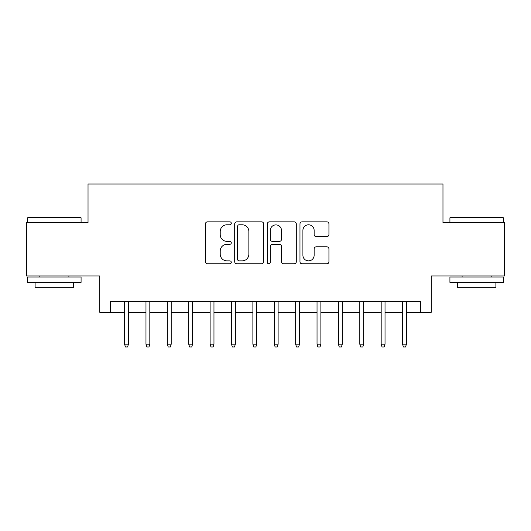 <?xml version="1.0" encoding="UTF-8"?>
<svg xmlns="http://www.w3.org/2000/svg" width="531" height="531" viewBox="0 0 531 531"><rect width="100%" height="100%" fill="white"/><g stroke="black" fill="none" stroke-linecap="round" stroke-linejoin="round"><path stroke-width="0.8" d="M231.29 223.312A1.467 1.467 0 0 0 229.817 221.845L207.521 221.845A2.097 2.097 0 0 0 205.424 223.943L205.424 261.723A2.097 2.097 0 0 0 207.521 263.821L229.817 263.821A1.467 1.467 0 0 0 231.29 262.354A1.467 1.467 0 0 0 229.817 260.887L226.936 260.887A6.717 6.717 0 0 1 220.219 254.17L220.219 251.017A6.717 6.717 0 0 1 226.936 244.306L229.817 244.306A1.467 1.467 0 0 0 231.29 242.833A1.467 1.467 0 0 0 229.817 241.366L226.936 241.366A6.717 6.717 0 0 1 220.219 234.649L220.219 231.503A6.717 6.717 0 0 1 226.936 224.786L229.817 224.786A1.467 1.467 0 0 0 231.29 223.312M326.837 236.64A2.097 2.097 0 0 0 328.935 234.543L328.935 223.943A2.097 2.097 0 0 0 326.837 221.845L302.073 221.845A2.097 2.097 0 0 0 299.975 223.943L299.975 261.723A2.097 2.097 0 0 0 302.073 263.821L326.837 263.821A2.097 2.097 0 0 0 328.935 261.723L328.935 248.92A2.097 2.097 0 0 0 326.837 246.822L316.237 246.822A2.097 2.097 0 0 0 314.14 248.92L314.14 255.272A5.615 5.615 0 0 1 308.524 260.887A5.615 5.615 0 0 1 302.909 255.272L302.909 230.401A5.615 5.615 0 0 1 308.524 224.786A5.615 5.615 0 0 1 314.14 230.401L314.14 234.543A2.097 2.097 0 0 0 316.237 236.64L326.837 236.64M110.475 312.328L110.475 301.635L420.525 301.635L420.525 312.328L431.212 312.328L431.212 275.981L504.45 275.981L504.45 222.522L442.973 222.522L442.973 184.031L88.027 184.031L88.027 222.522L26.55 222.522L26.55 275.981L99.788 275.981L99.788 312.328L124.586 312.328M263.661 223.943A2.097 2.097 0 0 0 261.564 221.845L236.799 221.845A2.097 2.097 0 0 0 234.702 223.943L234.702 261.723A2.097 2.097 0 0 0 236.799 263.821L261.564 263.821A2.097 2.097 0 0 0 263.661 261.723L263.661 223.943M269.436 221.845L294.201 221.845A2.097 2.097 0 0 1 296.298 223.943L296.298 261.723A2.097 2.097 0 0 1 294.201 263.821L283.6 263.821A2.097 2.097 0 0 1 281.503 261.723L281.503 246.404A2.097 2.097 0 0 0 279.406 244.306L272.376 244.306A2.097 2.097 0 0 0 270.272 246.404L270.272 262.354A1.467 1.467 0 0 1 268.805 263.821A1.467 1.467 0 0 1 267.339 262.354L267.339 223.943A2.097 2.097 0 0 1 269.436 221.845M128.436 312.328L145.972 312.328M149.822 312.328L167.351 312.328M171.201 312.328L188.737 312.328M192.587 312.328L210.117 312.328M213.966 312.328L231.503 312.328M235.352 312.328L252.882 312.328M256.732 312.328L274.268 312.328M278.118 312.328L295.648 312.328M299.497 312.328L317.034 312.328M320.883 312.328L338.413 312.328M342.263 312.328L359.799 312.328M363.649 312.328L381.178 312.328M385.028 312.328L402.564 312.328M406.414 312.328L420.525 312.328M239.109 224.786A1.467 1.467 0 0 0 237.636 226.252L237.636 259.413A1.467 1.467 0 0 0 239.109 260.887L242.149 260.887A6.717 6.717 0 0 0 248.866 254.17L248.866 231.503A6.717 6.717 0 0 0 242.149 224.786L239.109 224.786M281.503 230.507A5.615 5.615 0 0 0 275.888 224.892A5.615 5.615 0 0 0 270.272 230.507L270.272 239.269A2.097 2.097 0 0 0 272.376 241.366L279.406 241.366A2.097 2.097 0 0 0 281.503 239.269L281.503 230.507M124.586 344.188L125.442 346.969L127.579 346.969L128.436 344.188L124.586 344.188L124.586 301.635M128.436 344.188L128.436 301.635M28.262 217.172L80.433 217.172L81.077 217.816L27.619 217.816L28.262 217.172M54.348 282.392L27.619 282.392L27.619 277.049L81.077 277.049L81.077 282.392L54.348 282.392M73.59 282.392L73.59 287.311L35.106 287.311L35.106 282.392M450.567 217.172L502.738 217.172L503.381 217.816L449.923 217.816L450.567 217.172M476.652 282.392L449.923 282.392L449.923 277.049L503.381 277.049L503.381 282.392L476.652 282.392M495.894 282.392L495.894 287.311L457.41 287.311L457.41 282.392M145.972 344.188L146.828 346.969L148.965 346.969L149.822 344.188L145.972 344.188L145.972 301.635M149.822 344.188L149.822 301.635M167.351 344.188L168.208 346.969L170.345 346.969L171.201 344.188L167.351 344.188L167.351 301.635M171.201 344.188L171.201 301.635M188.737 344.188L189.594 346.969L191.731 346.969L192.587 344.188L188.737 344.188L188.737 301.635M192.587 344.188L192.587 301.635M210.117 344.188L210.973 346.969L213.11 346.969L213.966 344.188L210.117 344.188L210.117 301.635M213.966 344.188L213.966 301.635M231.503 344.188L232.359 346.969L234.496 346.969L235.352 344.188L231.503 344.188L231.503 301.635M235.352 344.188L235.352 301.635M252.882 344.188L253.738 346.969L255.876 346.969L256.732 344.188L252.882 344.188L252.882 301.635M256.732 344.188L256.732 301.635M274.268 344.188L275.124 346.969L277.262 346.969L278.118 344.188L274.268 344.188L274.268 301.635M278.118 344.188L278.118 301.635M295.648 344.188L296.504 346.969L298.641 346.969L299.497 344.188L295.648 344.188L295.648 301.635M299.497 344.188L299.497 301.635M317.034 344.188L317.89 346.969L320.027 346.969L320.883 344.188L317.034 344.188L317.034 301.635M320.883 344.188L320.883 301.635M338.413 344.188L339.269 346.969L341.406 346.969L342.263 344.188L338.413 344.188L338.413 301.635M342.263 344.188L342.263 301.635M359.799 344.188L360.655 346.969L362.792 346.969L363.649 344.188L359.799 344.188L359.799 301.635M363.649 344.188L363.649 301.635M381.178 344.188L382.035 346.969L384.172 346.969L385.028 344.188L381.178 344.188L381.178 301.635M385.028 344.188L385.028 301.635M402.564 344.188L403.421 346.969L405.558 346.969L406.414 344.188L402.564 344.188L402.564 301.635M406.414 344.188L406.414 301.635M27.619 222.522L27.619 217.816M39.805 277.049L39.805 275.981M68.891 277.049L68.891 275.981M81.077 222.522L81.077 217.816M449.923 222.522L449.923 217.816M462.109 277.049L462.109 275.981M491.195 277.049L491.195 275.981M503.381 222.522L503.381 217.816"/></g></svg>
